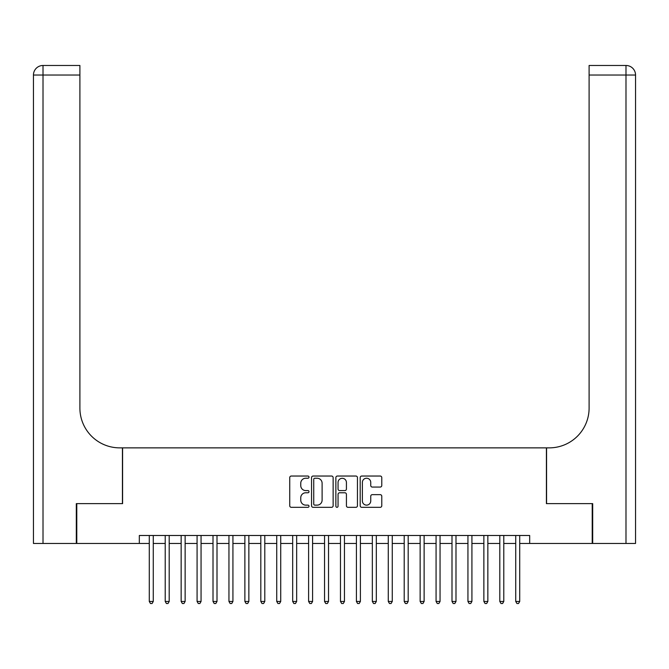 <?xml version="1.0" encoding="UTF-8"?>
<svg xmlns="http://www.w3.org/2000/svg" width="669" height="669" viewBox="0 0 669 669"><rect width="100%" height="100%" fill="white"/><g stroke="black" fill="none" stroke-linecap="round" stroke-linejoin="round"><path stroke-width="1" d="M309.011 477.131A1.095 1.095 0 0 0 307.916 476.035L291.299 476.035A1.564 1.564 0 0 0 289.736 477.599L289.736 505.756A1.564 1.564 0 0 0 291.299 507.319L307.916 507.319A1.095 1.095 0 0 0 309.011 506.224A1.095 1.095 0 0 0 307.916 505.128L305.766 505.128A5.001 5.001 0 0 1 300.757 500.119L300.757 497.778A5.001 5.001 0 0 1 305.766 492.769L307.916 492.769A1.095 1.095 0 0 0 309.011 491.673A1.095 1.095 0 0 0 307.916 490.586L305.766 490.586A5.001 5.001 0 0 1 300.757 485.577L300.757 483.235A5.001 5.001 0 0 1 305.766 478.226L307.916 478.226A1.095 1.095 0 0 0 309.011 477.131M380.209 487.065A1.564 1.564 0 0 0 381.773 485.502L381.773 477.599A1.564 1.564 0 0 0 380.209 476.035L361.753 476.035A1.564 1.564 0 0 0 360.19 477.599L360.19 505.756A1.564 1.564 0 0 0 361.753 507.319L380.209 507.319A1.564 1.564 0 0 0 381.773 505.756L381.773 496.214A1.564 1.564 0 0 0 380.209 494.65L372.307 494.65A1.564 1.564 0 0 0 370.743 496.214L370.743 500.947A4.181 4.181 0 0 1 366.562 505.128A4.181 4.181 0 0 1 362.381 500.947L362.381 482.408A4.181 4.181 0 0 1 366.562 478.226A4.181 4.181 0 0 1 370.743 482.408L370.743 485.502A1.564 1.564 0 0 0 372.307 487.065L380.209 487.065M139.319 543.462L76.784 543.462L76.784 503.623L122.594 503.623L122.594 447.862L546.406 447.862L546.406 503.623L592.216 503.623L592.216 543.462L529.681 543.462L529.681 535.493L139.319 535.493L139.319 543.462L149.279 543.462M333.129 477.599A1.564 1.564 0 0 0 331.565 476.035L313.117 476.035A1.564 1.564 0 0 0 311.553 477.599L311.553 505.756A1.564 1.564 0 0 0 313.117 507.319L331.565 507.319A1.564 1.564 0 0 0 333.129 505.756L333.129 477.599M337.435 476.035L355.883 476.035A1.564 1.564 0 0 1 357.447 477.599L357.447 505.756A1.564 1.564 0 0 1 355.883 507.319L347.989 507.319A1.564 1.564 0 0 1 346.425 505.756L346.425 494.332A1.564 1.564 0 0 0 344.861 492.769L339.618 492.769A1.564 1.564 0 0 0 338.054 494.332L338.054 506.224A1.095 1.095 0 0 1 336.967 507.319A1.095 1.095 0 0 1 335.871 506.224L335.871 477.599A1.564 1.564 0 0 1 337.435 476.035M153.268 543.462L165.218 543.462M169.198 543.462L181.148 543.462M185.129 543.462L197.079 543.462M201.06 543.462L213.01 543.462M216.999 543.462L228.949 543.462M232.929 543.462L244.879 543.462M248.86 543.462L260.81 543.462M264.79 543.462L276.74 543.462M280.729 543.462L292.679 543.462M296.66 543.462L308.61 543.462M312.59 543.462L324.54 543.462M328.529 543.462L340.471 543.462M344.46 543.462L356.41 543.462M360.39 543.462L372.34 543.462M376.321 543.462L388.271 543.462M392.26 543.462L404.21 543.462M408.19 543.462L420.14 543.462M424.121 543.462L436.071 543.462M440.051 543.462L452.001 543.462M455.99 543.462L467.94 543.462M471.921 543.462L483.871 543.462M487.852 543.462L499.802 543.462M503.782 543.462L515.732 543.462M519.721 543.462L529.681 543.462M314.831 478.226A1.095 1.095 0 0 0 313.736 479.322L313.736 504.033A1.095 1.095 0 0 0 314.831 505.128L317.098 505.128A5.001 5.001 0 0 0 322.107 500.119L322.107 483.235A5.001 5.001 0 0 0 317.098 478.226L314.831 478.226M346.425 482.491A4.181 4.181 0 0 0 342.244 478.302A4.181 4.181 0 0 0 338.054 482.491L338.054 489.022A1.564 1.564 0 0 0 339.618 490.586L344.861 490.586A1.564 1.564 0 0 0 346.425 489.022L346.425 482.491M153.268 535.493L153.268 601.456L149.279 601.456L149.279 535.493M153.268 601.456L152.072 603.522L150.475 603.522L149.279 601.456M76.308 503.623L122.435 503.623L122.435 447.862L119.726 447.862A39.831 39.831 0 0 1 79.895 408.031L79.895 75.037L43.008 75.037L43.008 543.462L76.308 543.462L76.308 503.623M43.008 543.462L33.45 543.462L33.45 75.037A9.558 9.558 0 0 1 43.008 65.478L79.895 65.478L79.895 75.037M79.895 65.478L43.008 65.478A9.558 9.558 0 0 0 33.45 75.037L43.008 75.037L43.008 65.478M119.726 447.862A39.831 39.831 0 0 1 79.895 408.031M635.55 543.462L635.55 75.037L635.55 543.462L592.692 543.462L592.692 503.623L546.565 503.623L546.565 447.862L549.274 447.862A39.831 39.831 0 0 0 589.105 408.031L589.105 65.478L625.992 65.478L589.105 65.478M625.992 543.462L625.992 75.037L635.55 75.037A9.558 9.558 0 0 0 625.992 65.478A9.558 9.558 0 0 1 635.55 75.037L635.55 447.862M549.274 447.862A39.831 39.831 0 0 0 589.105 408.031M169.198 535.493L169.198 601.456L165.218 601.456L165.218 535.493M169.198 601.456L168.003 603.522L166.405 603.522L165.218 601.456M185.129 535.493L185.129 601.456L181.148 601.456L181.148 535.493M185.129 601.456L183.933 603.522L182.344 603.522L181.148 601.456M201.06 535.493L201.06 601.456L197.079 601.456L197.079 535.493M201.06 601.456L199.872 603.522L198.275 603.522L197.079 601.456M216.999 535.493L216.999 601.456L213.01 601.456L213.01 535.493M216.999 601.456L215.803 603.522L214.205 603.522L213.01 601.456M232.929 535.493L232.929 601.456L228.949 601.456L228.949 535.493M232.929 601.456L231.733 603.522L230.144 603.522L228.949 601.456M248.86 535.493L248.86 601.456L244.879 601.456L244.879 535.493M248.86 601.456L247.664 603.522L246.075 603.522L244.879 601.456M264.79 535.493L264.79 601.456L260.81 601.456L260.81 535.493M264.79 601.456L263.603 603.522L262.005 603.522L260.81 601.456M280.729 535.493L280.729 601.456L276.74 601.456L276.74 535.493M280.729 601.456L279.533 603.522L277.936 603.522L276.74 601.456M296.66 535.493L296.66 601.456L292.679 601.456L292.679 535.493M296.66 601.456L295.464 603.522L293.875 603.522L292.679 601.456M312.59 535.493L312.59 601.456L308.61 601.456L308.61 535.493M312.59 601.456L311.394 603.522L309.806 603.522L308.61 601.456M328.529 535.493L328.529 601.456L324.54 601.456L324.54 535.493M328.529 601.456L327.333 603.522L325.736 603.522L324.54 601.456M344.46 535.493L344.46 601.456L340.471 601.456L340.471 535.493M344.46 601.456L343.264 603.522L341.667 603.522L340.471 601.456M360.39 535.493L360.39 601.456L356.41 601.456L356.41 535.493M360.39 601.456L359.194 603.522L357.606 603.522L356.41 601.456M376.321 535.493L376.321 601.456L372.34 601.456L372.34 535.493M376.321 601.456L375.125 603.522L373.536 603.522L372.34 601.456M392.26 535.493L392.26 601.456L388.271 601.456L388.271 535.493M392.26 601.456L391.064 603.522L389.467 603.522L388.271 601.456M408.19 535.493L408.19 601.456L404.21 601.456L404.21 535.493M408.19 601.456L406.995 603.522L405.397 603.522L404.21 601.456M424.121 535.493L424.121 601.456L420.14 601.456L420.14 535.493M424.121 601.456L422.925 603.522L421.336 603.522L420.14 601.456M440.051 535.493L440.051 601.456L436.071 601.456L436.071 535.493M440.051 601.456L438.856 603.522L437.267 603.522L436.071 601.456M455.99 535.493L455.99 601.456L452.001 601.456L452.001 535.493M455.99 601.456L454.795 603.522L453.197 603.522L452.001 601.456M471.921 535.493L471.921 601.456L467.94 601.456L467.94 535.493M471.921 601.456L470.725 603.522L469.128 603.522L467.94 601.456M487.852 535.493L487.852 601.456L483.871 601.456L483.871 535.493M487.852 601.456L486.656 603.522L485.067 603.522L483.871 601.456M503.782 535.493L503.782 601.456L499.802 601.456L499.802 535.493M503.782 601.456L502.595 603.522L500.997 603.522L499.802 601.456M519.721 535.493L519.721 601.456L515.732 601.456L515.732 535.493M519.721 601.456L518.525 603.522L516.928 603.522L515.732 601.456M625.992 65.478L625.992 75.037L589.105 75.037"/></g></svg>
